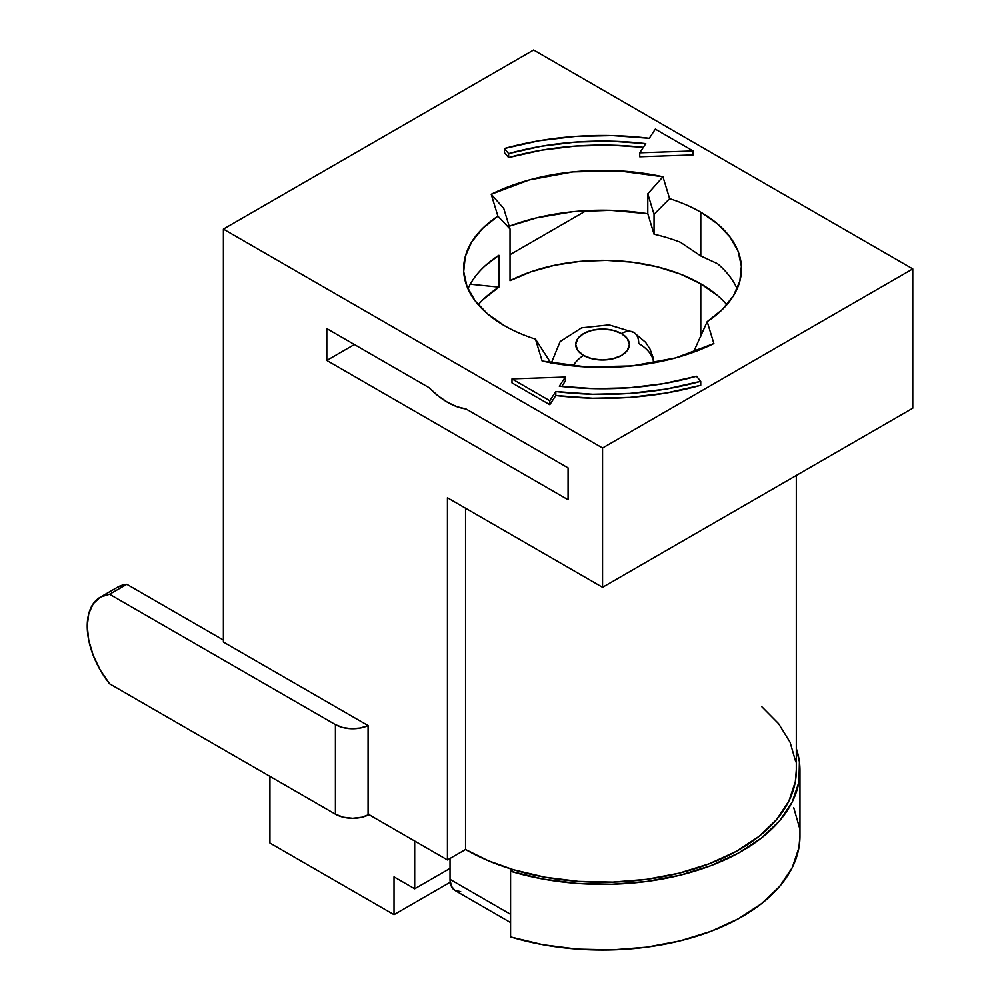 <?xml version="1.0" encoding="UTF-8"?>
<svg xmlns="http://www.w3.org/2000/svg" width="1000" height="1000" viewBox="0 0 1000 1000"><rect width="100%" height="100%" fill="white"/><g stroke="black" fill="none" stroke-linecap="round" stroke-linejoin="round"><path stroke-width="1.5" d="M633.688 332.375A24.375 14.075 120 0 0 621.5 333.575A26.812 15.475 180 0 1 621.5 355.475A26.812 15.475 180 0 1 583.587 355.475A24.375 14.075 120 0 0 572.913 365.913A24.375 14.075 -60 0 1 583.587 355.475L592.288 358.825L602.55 360L612.8 358.825L621.5 355.475L627.312 350.45L629.35 344.525L627.312 338.6L621.5 333.575L612.8 330.225L602.55 329.05L592.288 330.225L583.587 333.575L577.775 338.6L575.737 344.525L577.775 350.45L583.587 355.475A26.812 15.475 180 0 1 583.587 333.575A26.812 15.475 180 0 1 621.5 333.575A24.375 14.075 -60 0 1 633.688 332.375A24.375 14.075 -60 0 1 638.737 343.525A51.188 29.55 180 0 1 653.662 362.875L652.887 356.975L650.037 349.113L645.575 342.287L633.688 332.375L609.062 324.875L581.6 327.837L560.125 341.562L551.4 362.875M717.513 295.512L700.775 283.825L700.775 336.238L700.775 283.825L680.537 274.175L657.525 266.887L632.537 262.225L606.475 260.375L580.275 261.375L554.875 265.212L531.175 271.725L510.025 280.712A138.925 80.213 180 0 1 700.775 283.825A138.925 80.213 180 0 1 726.85 304.725M510.025 228.975L510.025 280.712L510.025 228.975L503.762 208.487L491.213 194.262L529.45 179.9L572.913 171.9L618.5 170.837L662.95 176.775L669.625 198.663A138.925 80.213 180 0 1 700.775 212.188L700.775 255.963L680.45 242.288A138.925 80.213 0 0 0 654.038 234.213L654.038 214.312L669.625 198.663A138.925 80.213 180 0 1 700.775 212.188L717.4 223.775L729.975 236.962L738.075 251.262L741.388 266.188L739.825 281.212L733.425 295.8L722.412 309.438L707.188 321.662L713.875 343.537L675.638 357.912L632.175 365.913L586.587 366.975L542.137 361.025L535.462 339.137A138.925 80.213 180 0 1 504.312 325.613A138.925 80.213 180 0 1 463.612 268.9A138.925 80.213 180 0 1 497.9 216.15L510.025 228.975L497.9 216.15L491.213 194.262A170.613 98.5 180 0 1 662.95 176.775L647.788 193.825L654.038 214.312L654.038 234.213A138.925 80.213 180 0 1 680.45 242.288L700.775 255.963L700.775 212.188A138.925 80.213 180 0 1 741.475 268.9A138.925 80.213 180 0 1 707.188 321.662L695.062 348.638L695.062 351.662L695.062 348.638L695.9 351.35L695.062 348.638L707.188 321.662L713.875 343.537A170.613 98.5 180 0 1 542.137 361.025L535.462 339.137A138.925 80.213 180 0 1 504.312 325.613L487.688 314.025L475.112 300.85L467.013 286.537L463.7 271.613L465.262 256.588L471.662 242L482.675 228.363L497.9 216.15L491.213 194.262L503.762 208.487L510.025 228.975M478.237 304.725A138.925 80.213 180 0 1 498.913 287.125L498.913 255.287A138.925 80.213 0 0 0 467.962 288.8M551.05 363.3L535.462 339.137L551.05 363.3M394.012 876.862L414.688 888.8L450.025 868.413L414.688 888.8L394.012 876.862L394.012 914.675L269.925 843.037L269.925 776.363L269.925 843.037L394.012 914.675L394.012 876.862M799.963 770.4L799.963 836.062A197.425 113.975 0 0 1 510.575 936.925L510.575 871.25L513.288 869.688A193.762 111.875 0 0 1 465.538 849.5L465.538 508.2L465.538 849.5L447.438 859.95L447.438 497.762L602.55 587.312L912.763 408.212L912.763 268.9L533.612 50L223.388 229.1L223.388 642.038L223.388 229.1L602.55 448L912.763 268.9L533.612 50L223.388 229.1L602.55 448L602.55 587.312L447.438 497.762L447.438 859.95L368.075 814.125L447.438 859.95L465.538 849.5L488.062 860.65L513.288 869.688L510.575 871.25A197.425 113.975 180 0 0 799.963 770.4A197.425 113.975 180 0 0 796.312 748.562L799.412 761.838L798.938 782.038L792.288 801.888L779.663 820.738L761.488 838.012L738.3 853.15L710.85 865.688L680 875.238L646.712 881.488L612.025 884.25L577.05 883.425L542.875 879.05L510.575 871.25L510.575 936.925L542.875 944.712L577.05 949.1L612.025 949.912L646.712 947.163L680 940.913L710.85 931.363L738.3 918.825L761.488 903.675L779.663 886.413L792.288 867.55L798.938 847.712L799.963 835.638M799.412 827.5L793.688 807.562M100.363 597.112L117.6 587.163A63.375 36.587 -120 0 1 126.825 584.3L223.388 640.05L126.825 584.3L109.588 594.25L335.412 724.625L335.412 814.175L109.588 683.8A63.375 36.587 60 0 1 100.363 597.112A63.375 36.587 60 0 1 109.588 594.25L100.337 597.125L93.225 603.737L88.763 613.625L87.238 626.125L88.763 640.375L93.225 655.425L100.337 670.225L109.588 683.8L335.412 814.175L335.412 724.625A24.375 14.075 180 0 0 368.075 725.575L368.075 814.125L368.075 725.575L223.388 642.038L368.075 725.575L360.262 728.037L351.425 728.725L342.762 727.537L335.412 724.625L109.588 594.25L126.825 584.3L117.562 587.175M428.875 387.537L326.8 328.6L326.8 360.45L568.075 499.75L568.075 467.9L466 408.975L456.875 406.688L447.438 402.238L438 395.788L428.875 387.537L326.8 328.6L326.8 360.45L354.375 344.525L326.8 360.45L568.075 499.75L568.075 467.9L466 408.975A73.125 42.213 60 0 1 428.875 387.537M565.35 381.012L561.75 386.488L565.35 381.012L565.35 377.038L565.35 381.012M700.725 385.288L666.112 393.05L629.75 397.4L592.65 398.237L555.812 395.525L549.788 404.7L511.987 382.875L511.987 378.9L511.987 382.875L549.788 404.7L549.788 400.712L549.788 404.7L555.812 395.525A224.237 129.462 0 0 0 700.725 385.288L700.725 381.312A224.237 129.462 180 0 1 555.812 391.538L555.812 395.525L555.812 391.538L592.65 394.25L629.75 393.425L666.112 389.075L700.725 381.312L696.462 376.25A214.488 123.825 180 0 1 559.312 386.213L565.35 377.038L511.987 378.9L549.788 400.712L555.812 391.538L549.788 400.712L511.987 378.9L565.35 377.038L559.312 386.213L594.2 388.663L629.312 387.788L663.713 383.612L696.462 376.25L700.725 381.312L700.725 385.288M643.337 147.338L610.887 145.162L575.775 146.037L541.375 150.213L508.625 157.575L504.363 152.513L504.363 148.537A224.237 129.462 180 0 1 649.275 138.3L612.438 135.588L575.337 136.425L538.975 140.775L504.363 148.537L508.625 153.6A214.488 123.825 180 0 1 645.775 143.637L639.738 152.812L639.738 156.788L639.738 152.812L693.1 150.95L693.1 154.925L639.738 156.788L693.1 154.925L693.1 150.95L655.3 129.125L649.275 138.3L655.3 129.125L693.1 150.95L639.738 152.812L645.775 143.637L610.887 141.188L575.775 142.062L541.375 146.237L508.625 153.6L508.625 157.575L508.625 153.6L504.363 148.537L504.363 152.513L508.625 157.575A214.488 123.825 0 0 1 643.337 147.338M510.025 254.662L586.25 210.65L510.025 254.662M485.075 265.875L498.913 255.287L498.913 287.125L470.25 284.212L498.913 287.125L483.35 299.337M509.2 226.25L536.737 217.825L572.913 211.7L610.55 210.312L647.788 213.725L654.038 234.213L647.788 213.725L647.788 193.825L647.788 213.725A170.613 98.5 0 0 0 509.2 226.25M602.55 587.312L602.55 448L912.763 268.9L912.763 408.212L602.55 587.312M796.312 769.975L795.337 781.625L788.888 801.062L776.6 819.55L758.875 836.488L736.25 851.363L709.438 863.7L679.275 873.125L646.725 879.325L612.775 882.113L578.513 881.4L545 877.212L513.288 869.688A193.762 111.875 0 0 0 796.312 770.4L796.312 475.438M795.738 761.825L790.1 742.3L778.587 723.662L761.562 706.475M414.688 841.038L414.688 888.8L414.688 841.038M450.213 882.225L394.012 914.675L450.213 882.225M717.575 263.725L700.775 255.963L717.575 263.725A138.925 80.213 0 0 1 737.125 288.8M669.625 198.663L654.038 214.312L647.788 193.825L662.95 176.775L669.625 198.663M369 814.663A24.375 14.075 0 0 1 335.412 814.175L343.325 817.225L352.65 818.3L361.975 817.225L369.875 814.175M510.575 922.562L455.062 890.512A24.375 14.075 120 0 1 450.025 879.35L510.575 914.312L450.025 879.35L450.025 858.45L450.025 879.35L451.337 886.213L455.062 890.512L460.662 891.6"/></g></svg>
